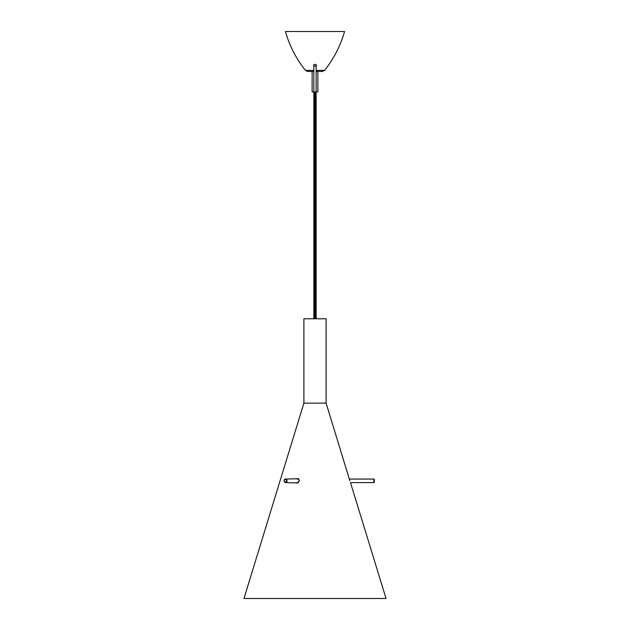 <?xml version="1.0" encoding="UTF-8"?>
<svg xmlns="http://www.w3.org/2000/svg" width="630" height="630" viewBox="0 0 630 630"><rect width="100%" height="100%" fill="white"/><g stroke="black" fill="none" stroke-linecap="round" stroke-linejoin="round"><path stroke-width="0.94" d="M313.709 66.292L316.465 65.685L316.205 66.512M313.842 66.315A1.331 1.331 0 0 1 313.842 65.055M314.417 64.496A1.331 1.331 0 0 1 315.661 64.52M316.15 64.992A1.331 1.331 0 0 1 316.15 66.386M313.842 70.371L305.416 70.371C296.179 58.74 289.517 45.785 285.429 31.5L344.571 31.5C340.483 45.785 333.821 58.74 324.584 70.371L322.324 71.458L316.15 71.458M322.324 71.458L317.882 71.458L317.882 91.886L316.15 91.886M313.842 91.886L312.118 91.886L312.118 71.458L307.676 71.458L313.842 71.458M314.598 91.886L314.598 318.772M296.659 479.06L297.872 478.619L299.494 480.792L297.187 483.06L296.116 482.612M298.423 478.713L285.555 479.06A1.78 1.536 -90 0 0 285.555 482.612A1.78 1.536 -90 0 0 285.555 479.06C283.531 479.95 283.531 481.131 285.555 482.612L297.769 482.958M349.855 480.792L326.104 403.137L303.896 403.137L243.96 598.5L386.04 598.5L350.619 483.06M326.104 403.137L326.104 318.772L303.896 318.772L303.896 403.137M374.33 480.359L374.33 482.17L374.33 480.359M313.842 318.772L313.842 64.953A1.158 0.52 0 0 1 315 64.425A1.158 0.52 0 0 1 316.158 64.953A1.158 0.52 0 0 1 316.15 64.969L316.15 318.772M316.15 70.371L324.584 70.371M284.256 480.359A1.331 1.15 90 0 1 286.414 481.312A1.331 1.15 90 0 1 284.256 480.359M373.881 479.178L373.881 482.612L374.33 482.17M305.416 70.371L307.676 71.458M315.402 318.772L315.402 91.886M349.366 479.06L373.881 479.06L374.33 479.509M373.881 482.612L350.461 482.612M297.242 482.612L298.423 482.612M297.793 479.06L298.966 479.06"/></g></svg>
